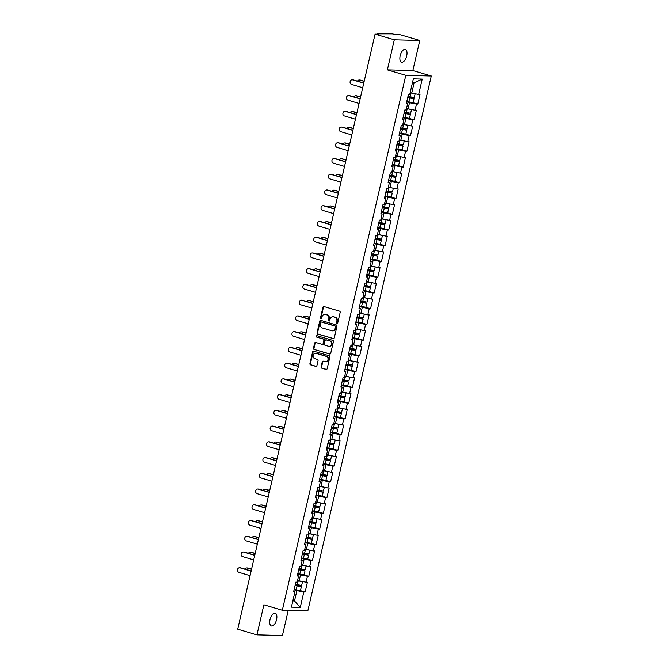 <?xml version="1.0" encoding="UTF-8"?>
<svg xmlns="http://www.w3.org/2000/svg" width="669" height="669" viewBox="0 0 669 669"><rect width="100%" height="100%" fill="white"/><g stroke="black" fill="none" stroke-linecap="round" stroke-linejoin="round"><path stroke-width="1" d="M336.975 323.445A0.719 0.627 -88.5 0 0 337.736 322.926L340.17 312.406A1.02 0.895 -88.5 0 0 339.534 311.16L324.013 306.569A1.02 0.895 -88.5 0 0 322.926 307.305L320.493 317.834A0.719 0.627 -88.5 0 0 321.697 318.185L322.015 316.822A3.27 2.852 -88.5 0 1 324.858 314.371A3.27 2.852 -88.5 0 1 325.502 314.472L326.798 314.856A3.27 2.852 -88.5 0 1 328.822 318.837L328.512 320.2A0.719 0.627 -88.5 0 0 329.717 320.56L330.034 319.197A3.27 2.852 -88.5 0 1 332.878 316.738A3.27 2.852 -88.5 0 1 333.522 316.838L334.818 317.223A3.27 2.852 -88.5 0 1 336.842 321.212L336.532 322.575A0.719 0.627 -88.5 0 0 336.975 323.445M270.025 619.486A6.665 3.178 -73.5 0 1 275.176 613.18A6.665 3.178 -73.5 0 1 276.548 619.661A6.665 3.178 -73.5 0 1 271.397 625.967A6.665 3.178 -73.5 0 1 270.025 619.486M400.187 55.686A6.665 3.178 -73.5 0 1 405.339 49.381A6.665 3.178 -73.5 0 1 406.71 55.861A6.665 3.178 -73.5 0 1 401.559 62.167A6.665 3.178 -73.5 0 1 400.187 55.686M321.087 366.913A1.02 0.895 -88.5 0 0 321.722 368.159L326.079 369.439A1.02 0.895 -88.5 0 0 327.166 368.711L329.867 357.02A1.02 0.895 -88.5 0 0 329.232 355.774L313.711 351.192A1.02 0.895 -88.5 0 0 312.624 351.919L309.923 363.61A1.02 0.895 -88.5 0 0 310.558 364.856L315.818 366.411A1.02 0.895 -88.5 0 0 316.905 365.675L318.059 360.675A1.02 0.895 -88.5 0 0 317.432 359.429L314.823 358.659A2.735 2.383 -88.5 0 1 316.044 353.357L326.263 356.376A2.735 2.383 -88.5 0 1 325.034 361.678L323.336 361.176A1.02 0.895 -88.5 0 0 322.241 361.912L321.087 366.913L321.597 366.921A1.02 0.895 -88.5 0 0 322.232 368.167L326.531 369.439M387.376 69.86L412.857 70.538L419.798 40.474L394.317 39.797L387.376 69.86L405.815 75.313L282.318 610.253L263.87 604.801L256.929 634.873L237.696 629.186L375.083 34.111L378.353 34.194M394.317 39.797L375.083 34.111M333.187 338.639A1.02 0.895 -88.5 0 0 334.274 337.904L336.975 326.221A1.02 0.895 -88.5 0 0 336.34 324.975L320.827 320.384A1.02 0.895 -88.5 0 0 319.732 321.12L317.031 332.811A1.02 0.895 -88.5 0 0 317.666 334.057L333.588 338.656M333.421 341.625L330.72 353.307A1.02 0.895 -88.5 0 1 329.633 354.043L314.112 349.452A1.02 0.895 -88.5 0 1 313.477 348.206L314.631 343.205A1.02 0.895 -88.5 0 1 315.726 342.469L322.015 344.334A1.02 0.895 -88.5 0 0 323.11 343.598L323.88 340.278A1.02 0.895 -88.5 0 0 323.244 339.032L316.688 337.101A0.719 0.627 -88.5 0 1 317.006 335.713L332.786 340.379A1.02 0.895 -88.5 0 1 333.421 341.625M405.815 75.313L431.304 75.99L307.807 610.939L282.318 610.253M300.373 590.627L305.139 592.032L307.355 582.448L297.529 580.583M305.139 592.032L303.818 591.998L300.264 607.385L291.391 607.151L294.945 591.764L293.624 591.731L295.832 582.139L297.161 582.181L298.583 576.026L297.253 575.984L299.469 566.4L300.791 566.434L302.212 560.279L300.891 560.246L303.099 550.662L304.428 550.696L305.85 544.541L304.52 544.507L306.737 534.924L308.058 534.957L309.479 528.803L308.158 528.769L310.366 519.186L311.695 519.219L313.117 513.064L311.787 513.031L314.004 503.448L315.333 503.481L316.746 497.326L315.425 497.293L317.641 487.701L318.962 487.743L320.384 481.588L319.054 481.546L321.271 471.963L322.6 472.005L324.013 465.85L322.692 465.808L324.908 456.225L326.229 456.258L327.651 450.103L326.33 450.07L328.538 440.486L329.867 440.52L331.289 434.365L329.959 434.332L332.175 424.748L333.497 424.782L334.918 418.627L333.597 418.593L335.805 409.01L337.134 409.043L338.556 402.889L337.226 402.855L339.442 393.263L340.764 393.305L342.185 387.15L340.864 387.117L343.072 377.525L344.401 377.567L345.823 371.412L344.493 371.37L346.709 361.787L348.031 361.82L349.452 355.665L348.131 355.632L350.339 346.049L351.668 346.082L353.09 339.927L351.76 339.894L353.976 330.31L355.298 330.344L356.719 324.189L355.398 324.156L357.606 314.572L358.935 314.606L360.357 308.451L359.027 308.417L361.243 298.834L362.565 298.867L363.986 292.713L362.665 292.679L364.873 283.087L366.202 283.129L367.624 276.974L366.294 276.933L368.51 267.349L369.832 267.383L371.253 261.228L369.932 261.194L372.148 251.611L373.469 251.644L374.891 245.49L373.561 245.456L375.777 235.873L377.107 235.906L378.52 229.751L377.199 229.718L379.415 220.134L380.736 220.168L382.158 214.013L380.828 213.98L383.044 204.396L384.374 204.43L385.787 198.275L384.466 198.241L386.682 188.65L388.003 188.691L389.425 182.537L388.104 182.495L390.311 172.911L391.641 172.953L393.063 166.798L391.733 166.757L393.949 157.173L395.27 157.207L396.692 151.052L395.371 151.018L397.578 141.435L398.908 141.468L400.33 135.314L399 135.28L401.216 125.697L402.537 125.73L403.959 119.575L402.638 119.542L404.845 109.959L406.175 109.992L407.597 103.837L406.267 103.804L408.483 94.22L409.804 94.254L413.358 78.867L422.231 79.101L418.677 94.488L410.172 92.657M413.024 102.7L417.791 104.105L419.998 94.521L418.677 94.488M417.791 104.105L416.461 104.071L415.039 110.226L407.638 108.721M409.386 118.438L414.153 119.851L416.369 110.26L415.039 110.226M414.153 119.851L412.832 119.81L411.41 125.964L402.905 124.141M405.757 134.176L410.523 135.59L412.731 126.006L411.41 125.964M410.523 135.59L409.194 135.556L407.772 141.703L399.276 139.88M402.119 149.915L406.886 151.328L409.102 141.744L407.772 141.703M406.886 151.328L405.565 151.294L404.143 157.449L395.638 155.618M398.49 165.661L403.256 167.066L405.464 157.483L404.143 157.449M403.256 167.066L401.927 167.033L400.505 173.187L392.009 171.356M394.852 181.399L399.619 182.804L401.835 173.221L400.505 173.187M399.619 182.804L398.298 182.771L396.876 188.926L389.467 187.42M391.223 197.138L395.989 198.542L398.197 188.959L396.876 188.926M395.989 198.542L394.66 198.509L393.238 204.664L384.742 202.841M387.585 212.876L392.352 214.289L394.568 204.697L393.238 204.664M392.352 214.289L391.031 214.247L389.609 220.402L381.104 218.579M383.956 228.614L388.714 230.027L390.93 220.444L389.609 220.402M388.714 230.027L387.393 229.985L385.971 236.14L377.467 234.317M380.318 244.352L385.085 245.766L387.301 236.182L385.971 236.14M385.085 245.766L383.755 245.732L382.342 251.887L373.837 250.055M376.68 260.099L381.447 261.504L383.663 251.92L382.342 251.887M381.447 261.504L380.126 261.47L378.704 267.625L370.2 265.794M373.051 275.837L377.818 277.242L380.034 267.659L378.704 267.625M377.818 277.242L376.488 277.209L375.066 283.363L366.57 281.532M369.413 291.575L374.18 292.98L376.396 283.397L375.066 283.363M374.18 292.98L372.859 292.947L371.437 299.102L364.028 297.596M365.784 307.314L370.551 308.718L372.758 299.135L371.437 299.102M370.551 308.718L369.221 308.685L367.799 314.84L359.303 313.017M362.146 323.052L366.913 324.465L369.129 314.873L367.799 314.84M366.913 324.465L365.592 324.423L364.17 330.578L356.761 329.081M358.517 338.79L363.284 340.203L365.491 330.62L364.17 330.578M363.284 340.203L361.954 340.17L360.532 346.325L352.036 344.493M354.879 354.528L359.646 355.941L361.862 346.358L360.532 346.325M359.646 355.941L358.325 355.908L356.903 362.063L348.398 360.231M351.25 370.275L356.017 371.68L358.224 362.096L356.903 362.063M356.017 371.68L354.687 371.646L353.265 377.801L344.769 375.97M347.612 386.013L352.379 387.418L354.595 377.834L353.265 377.801M352.379 387.418L351.058 387.384L349.636 393.539L341.131 391.708M343.983 401.751L348.75 403.156L350.957 393.573L349.636 393.539M348.75 403.156L347.42 403.123L345.998 409.277L337.502 407.454M340.345 417.489L345.112 418.903L347.328 409.311L345.998 409.277M345.112 418.903L343.791 418.861L342.369 425.016L333.864 423.193M336.716 433.228L341.483 434.641L343.69 425.058L342.369 425.016M341.483 434.641L340.153 434.607L338.731 440.754L331.331 439.257M333.078 448.966L337.845 450.379L340.061 440.796L338.731 440.754M337.845 450.379L336.524 450.346L335.102 456.501L326.597 454.669M329.449 464.712L334.216 466.117L336.423 456.534L335.102 456.501M334.216 466.117L332.886 466.084L331.464 472.239L322.96 470.407M325.811 480.451L330.578 481.856L332.794 472.272L331.464 472.239M330.578 481.856L329.257 481.822L327.835 487.977L319.33 486.146M322.182 496.189L326.94 497.594L329.156 488.01L327.835 487.977M326.94 497.594L325.619 497.56L324.197 503.715L315.693 501.892M318.544 511.927L323.311 513.34L325.527 503.749L324.197 503.715M323.311 513.34L321.981 513.299L320.568 519.453L312.063 517.63M314.907 527.665L319.673 529.079L321.889 519.495L320.568 519.453M319.673 529.079L318.352 529.037L316.93 535.192L308.426 533.369M311.277 543.404L316.044 544.817L318.252 535.233L316.93 535.192M316.044 544.817L314.714 544.783L313.293 550.938L304.796 549.107M307.64 559.15L312.406 560.555L314.622 550.972L313.293 550.938M312.406 560.555L311.085 560.522L309.663 566.676L301.159 564.845M304.01 574.888L308.777 576.293L310.985 566.71L309.663 566.676M308.777 576.293L307.447 576.26L306.026 582.415M299.085 581.052L300.506 574.897L297.697 574.061M297.429 575.248L298.583 576.026M307.447 576.26L300.506 574.897M302.723 565.305L304.144 559.15L301.334 558.322M301.058 559.51L302.212 560.279M311.085 560.522L304.144 559.15M306.36 549.567L307.773 543.412L304.964 542.584M304.696 543.772L305.85 544.541M314.714 544.783L307.773 543.412M309.99 533.829L311.411 527.674L308.601 526.846M308.325 528.033L309.479 528.803M318.352 529.037L311.411 527.674M313.627 518.09L315.049 511.936L312.239 511.108M311.963 512.295L313.117 513.064M321.981 513.299L315.049 511.936M317.257 502.352L318.678 496.197L315.868 495.361M315.592 496.557L316.746 497.326M325.619 497.56L318.678 496.197M320.894 486.614L322.316 480.459L319.506 479.623M319.23 480.81L320.384 481.588M329.257 481.822L322.316 480.459M324.524 470.867L325.945 464.712L323.135 463.885M322.859 465.072L324.013 465.85M332.886 466.084L325.945 464.712M328.161 455.129L329.583 448.974L326.773 448.146M326.497 449.334L327.651 450.103M336.524 450.346L329.583 448.974M331.791 439.391L333.212 433.236L330.402 432.408M330.126 433.596L331.289 434.365M340.153 434.607L333.212 433.236M335.428 423.653L336.85 417.498L334.04 416.67M333.764 417.857L334.918 418.627M343.791 418.861L336.85 417.498M339.058 407.914L340.479 401.76L337.669 400.923M337.393 402.119L338.556 402.889M347.42 403.123L340.479 401.76M342.695 392.176L344.117 386.021L341.307 385.185M341.031 386.381L342.185 387.15M351.058 387.384L344.117 386.021M346.325 376.43L347.746 370.283L344.936 369.447M344.66 370.634L345.823 371.412M354.687 371.646L347.746 370.283M349.962 360.691L351.384 354.537L348.574 353.709M348.298 354.896L349.452 355.665M358.325 355.908L351.384 354.537M353.592 344.953L355.013 338.798L352.203 337.97M351.936 339.158L353.09 339.927M361.954 340.17L355.013 338.798M357.229 329.215L358.651 323.06L355.841 322.232M355.565 323.42L356.719 324.189M365.592 324.423L358.651 323.06M360.859 313.477L362.28 307.322L359.47 306.494M359.203 307.681L360.357 308.451M369.221 308.685L362.28 307.322M364.496 297.738L365.918 291.584L363.108 290.747M362.832 291.943L363.986 292.713M372.859 292.947L365.918 291.584M368.134 282L369.547 275.845L366.746 275.009M366.47 276.197L367.624 276.974M376.488 277.209L369.547 275.845M371.763 266.254L373.185 260.099L370.375 259.271M370.099 260.458L371.253 261.228M380.126 261.47L373.185 260.099M375.401 250.515L376.823 244.361L374.013 243.533M373.737 244.72L374.891 245.49M383.755 245.732L376.823 244.361M379.03 234.777L380.452 228.622L377.642 227.794M377.366 228.982L378.52 229.751M387.393 229.985L380.452 228.622M382.668 219.039L384.09 212.884L381.28 212.056M381.004 213.244L382.158 214.013M391.031 214.247L384.09 212.884M386.297 203.301L387.719 197.146L384.909 196.31M384.633 197.506L385.787 198.275M394.66 198.509L387.719 197.146M389.935 187.563L391.357 181.408L388.547 180.571M388.271 181.759L389.425 182.537M398.298 182.771L391.357 181.408M393.564 171.816L394.986 165.661L392.176 164.833M391.9 166.021L393.063 166.798M401.927 167.033L394.986 165.661M397.202 156.078L398.624 149.923L395.814 149.095M395.538 150.282L396.692 151.052M405.565 151.294L398.624 149.923M400.831 140.339L402.253 134.185L399.443 133.357M399.167 134.544L400.33 135.314M409.194 135.556L402.253 134.185M404.469 124.601L405.891 118.446L403.081 117.619M402.805 118.806L403.959 119.575M412.832 119.81L405.891 118.446M408.098 108.863L409.52 102.708L406.71 101.88M406.443 103.068L407.597 103.837M416.461 104.071L409.52 102.708M419.798 40.474L400.564 34.788L395.797 34.663L392.31 33.835L378.437 33.818M411.736 93.125L414.119 82.78L412.464 82.739M422.231 79.101L414.119 82.78M256.929 634.873L282.418 635.55L288.222 610.412M412.857 70.538L431.304 75.99M292.83 600.929L294.485 600.971L296.877 590.635L294.067 589.799M292.93 600.511L294.485 600.971L300.264 607.385M293.791 590.995L294.945 591.764M303.818 591.998L296.877 590.635M337.368 323.411A0.719 0.627 -88.5 0 1 337.042 322.583L337.352 321.22A3.27 2.852 -88.5 0 0 335.328 317.24L334.818 317.223M333.137 316.763A3.27 2.852 -88.5 0 1 333.388 316.755A3.27 2.852 -88.5 0 1 334.032 316.855L335.328 317.24M325.117 314.388A3.27 2.852 -88.5 0 1 325.368 314.38A3.27 2.852 -88.5 0 1 326.012 314.489L327.308 314.865A3.27 2.852 -88.5 0 1 329.332 318.854L329.023 320.217A0.719 0.627 -88.5 0 0 329.349 321.036M324.072 306.586A1.02 0.895 -88.5 0 0 323.428 307.322L321.003 317.842A0.719 0.627 -88.5 0 0 321.337 318.67M320.877 320.401A1.02 0.895 -88.5 0 0 320.242 321.137L317.541 332.819A1.02 0.895 -88.5 0 0 318.176 334.065L333.639 338.639M335.52 326.957A0.719 0.627 -88.5 0 0 335.077 326.079L321.454 322.057A0.719 0.627 -88.5 0 0 320.685 322.567L320.359 324.005A3.27 2.852 -88.5 0 0 322.383 327.994L331.699 330.745A3.27 2.852 -88.5 0 0 332.342 330.846A3.27 2.852 -88.5 0 0 335.186 328.387L335.52 326.957L336.03 326.965A0.719 0.627 -88.5 0 0 335.587 326.096L335.077 326.079M321.68 322.065A0.719 0.627 -88.5 0 1 321.965 322.065L335.587 326.096M332.593 330.837A3.27 2.852 -88.5 0 0 332.853 330.862A3.27 2.852 -88.5 0 0 335.696 328.404L335.186 328.387M336.03 326.965L335.696 328.404M330.085 354.043L314.112 349.452M315.785 342.486A1.02 0.895 -88.5 0 0 315.141 343.222L313.987 348.223A1.02 0.895 -88.5 0 0 314.622 349.469M322.525 344.351A1.02 0.895 -88.5 0 0 323.62 343.615L324.381 340.295A1.02 0.895 -88.5 0 0 323.754 339.049L316.688 337.101M317.139 335.746A0.719 0.627 -88.5 0 0 317.198 337.109M328.546 346.266A2.735 2.383 -88.5 0 0 329.775 340.964L326.171 339.902A1.02 0.895 -88.5 0 0 325.084 340.638L324.314 343.958A1.02 0.895 -88.5 0 0 324.95 345.204L328.546 346.266M329.34 346.341A2.735 2.383 -88.5 0 0 330.285 340.981L329.775 340.964M326.28 339.902A1.02 0.895 -88.5 0 1 326.681 339.919L330.285 340.981M323.386 361.193A1.02 0.895 -88.5 0 0 322.751 361.921L321.597 366.921M325.828 361.753A2.735 2.383 -88.5 0 0 326.773 356.393L326.263 356.376M315.76 353.299A2.735 2.383 -88.5 0 1 316.554 353.374L326.773 356.393M313.769 351.208A1.02 0.895 -88.5 0 0 313.134 351.936L310.433 363.627A1.02 0.895 -88.5 0 0 311.068 364.864L316.27 366.403M359.27 80.012L359.93 80.029A2.341 2.04 91.5 0 1 360.399 80.104L359.73 80.088A2.341 2.04 -88.5 0 0 357.463 81.141M406.802 101.496L413.116 102.641L414.011 98.753L409.796 97.273A0.627 0.544 91.5 0 1 409.395 96.771M408.734 96.595A0.627 0.544 -88.5 0 0 409.135 97.256L412.689 98.452L407.73 97.457M415.156 93.794L414.287 97.54L407.981 96.395M414.889 93.744L410.13 92.849M410.164 92.69L411.268 92.983M364.162 81.392L359.73 80.088M414.011 98.753L407.697 97.607M364.204 81.225L360.399 80.104M352.187 79.82L352.847 79.845A2.341 2.04 91.5 0 1 353.307 79.912L352.647 79.895A2.341 2.04 -88.5 0 0 351.601 84.436L362.698 87.723M353.307 79.912L363.785 83.015M352.647 79.895L363.752 83.182M355.64 95.751L356.301 95.767A2.341 2.04 91.5 0 1 356.761 95.843L356.1 95.826A2.341 2.04 -88.5 0 0 353.834 96.88M403.164 117.234L409.478 118.38L410.381 114.491L406.158 113.011A0.627 0.544 91.5 0 1 405.765 112.509M405.096 112.333A0.627 0.544 -88.5 0 0 405.498 112.994L409.06 114.19L404.101 113.195M411.519 109.532L410.657 113.287L404.344 112.141M411.259 109.482L406.501 108.587M360.524 97.139L356.1 95.826M410.381 114.491L404.068 113.345M360.566 96.972L356.761 95.843M352.003 111.489L352.663 111.506A2.341 2.04 91.5 0 1 353.132 111.581L352.463 111.564A2.341 2.04 -88.5 0 0 350.196 112.626M399.535 132.972L405.849 134.118L406.744 130.229L402.529 128.749A0.627 0.544 91.5 0 1 402.128 128.247M401.459 128.072A0.627 0.544 -88.5 0 0 401.868 128.732L405.422 129.928L400.463 128.933M407.889 125.27L407.02 129.025L400.714 127.879M407.622 125.22L402.863 124.325M402.897 124.175L404.001 124.459M356.895 112.877L352.463 111.564M406.744 130.229L400.43 129.084M356.937 112.71L353.132 111.581M348.373 127.235L349.034 127.252A2.341 2.04 91.5 0 1 349.494 127.319L348.833 127.302A2.341 2.04 -88.5 0 0 346.567 128.364M395.897 148.71L402.211 149.856L403.106 145.976L398.891 144.487A0.627 0.544 91.5 0 1 398.498 143.994M397.829 143.818A0.627 0.544 -88.5 0 0 398.231 144.471L401.793 145.666L396.834 144.671M404.252 141.017L403.39 144.763L397.077 143.618M403.992 140.958L399.234 140.064M399.268 139.913L400.371 140.206M353.257 128.615L348.833 127.302M403.106 145.976L396.801 144.83M353.299 128.448L349.494 127.319M344.736 142.974L345.396 142.99A2.341 2.04 91.5 0 1 345.856 143.066L345.196 143.041A2.341 2.04 -88.5 0 0 342.929 144.103M392.268 164.449L398.582 165.594L399.477 161.714L395.262 160.234A0.627 0.544 91.5 0 1 394.861 159.732M394.192 159.557A0.627 0.544 -88.5 0 0 394.601 160.217L398.155 161.405L393.196 160.418M400.622 156.755L399.753 160.501L393.439 159.356M400.355 156.705L395.596 155.802M395.63 155.651L396.734 155.944M349.628 144.353L345.196 143.041M399.477 161.714L393.163 160.568M349.661 144.186L345.856 143.066M341.106 158.712L341.767 158.729A2.341 2.04 91.5 0 1 342.227 158.804L341.566 158.787A2.341 2.04 -88.5 0 0 339.3 159.841M388.63 180.187L394.944 181.332L395.839 177.452L391.624 175.972A0.627 0.544 91.5 0 1 391.231 175.47M390.562 175.295A0.627 0.544 -88.5 0 0 390.964 175.955L394.526 177.151L389.567 176.156M396.985 172.493L396.123 176.24L389.81 175.094M396.717 172.443L391.959 171.54M392.001 171.389L393.104 171.682M345.99 160.092L341.566 158.787M395.839 177.452L389.534 176.307M346.032 159.924L342.227 158.804M348.549 95.567L349.218 95.583A2.341 2.04 91.5 0 1 349.678 95.65L349.017 95.634A2.341 2.04 -88.5 0 0 347.964 100.174L359.069 103.461M349.678 95.65L360.156 98.753M349.017 95.634L360.114 98.92M344.92 111.305L345.58 111.322A2.341 2.04 91.5 0 1 346.04 111.397L345.38 111.38A2.341 2.04 -88.5 0 0 344.334 115.913L355.431 119.199M346.04 111.397L356.518 114.491M345.38 111.38L356.485 114.658M341.282 127.043L341.951 127.06A2.341 2.04 91.5 0 1 342.411 127.135L341.75 127.118A2.341 2.04 -88.5 0 0 340.697 131.659L351.802 134.937M342.411 127.135L352.889 130.229M341.75 127.118L352.847 130.396M337.653 142.781L338.313 142.798A2.341 2.04 91.5 0 1 338.773 142.873L338.113 142.857A2.341 2.04 -88.5 0 0 337.067 147.397L348.164 150.676M338.773 142.873L349.251 145.967M338.113 142.857L349.218 146.135M334.015 158.52L334.684 158.536A2.341 2.04 91.5 0 1 335.144 158.612L334.475 158.595A2.341 2.04 -88.5 0 0 333.43 163.136L344.535 166.414M335.144 158.612L345.622 161.714M334.475 158.595L345.58 161.873M337.469 174.45L338.129 174.467A2.341 2.04 91.5 0 1 338.589 174.542L337.929 174.525A2.341 2.04 -88.5 0 0 335.662 175.579M385.001 195.933L391.315 197.079L392.21 193.19L387.995 191.71A0.627 0.544 91.5 0 1 387.594 191.209M386.925 191.033A0.627 0.544 -88.5 0 0 387.334 191.694L390.888 192.889L385.929 191.894M393.355 188.232L392.486 191.978L386.172 190.832M393.088 188.181L388.329 187.278M342.361 175.83L337.929 174.525M392.21 193.19L385.896 192.045M342.394 175.663L338.589 174.542M330.386 174.258L331.046 174.283A2.341 2.04 91.5 0 1 331.506 174.35L330.846 174.333A2.341 2.04 -88.5 0 0 329.8 178.874L340.897 182.16M331.506 174.35L341.984 177.452M330.846 174.333L341.951 177.62M333.831 190.188L334.5 190.205A2.341 2.04 91.5 0 1 334.96 190.28L334.299 190.264A2.341 2.04 -88.5 0 0 332.033 191.317M381.363 211.672L387.677 212.817L388.572 208.929L384.357 207.449A0.627 0.544 91.5 0 1 383.964 206.947M383.295 206.771A0.627 0.544 -88.5 0 0 383.697 207.432L387.259 208.628L382.3 207.633M389.718 203.97L388.856 207.725L382.543 206.57M389.45 203.92L384.692 203.025M384.734 202.866L385.837 203.159M338.723 191.577L334.299 190.264M388.572 208.929L382.258 207.783M338.765 191.409L334.96 190.28M326.748 190.004L327.409 190.021A2.341 2.04 91.5 0 1 327.877 190.088L327.208 190.071A2.341 2.04 -88.5 0 0 326.163 194.612L337.268 197.899M327.877 190.088L338.355 193.19M327.208 190.071L338.313 193.358M330.202 205.927L330.862 205.943A2.341 2.04 91.5 0 1 331.322 206.019L330.662 206.002A2.341 2.04 -88.5 0 0 328.395 207.064M377.734 227.41L384.048 228.555L384.943 224.667L380.728 223.187A0.627 0.544 91.5 0 1 380.327 222.685M379.658 222.509A0.627 0.544 -88.5 0 0 380.059 223.17L383.621 224.366L378.662 223.371M386.088 219.708L385.219 223.463L378.905 222.317M385.821 219.658L381.062 218.763M381.096 218.612L382.2 218.897M335.094 207.315L330.662 206.002M384.943 224.667L378.629 223.521M335.127 207.147L331.322 206.019M323.119 205.743L323.779 205.759A2.341 2.04 91.5 0 1 324.239 205.835L323.579 205.809A2.341 2.04 -88.5 0 0 322.533 210.35L333.63 213.637M324.239 205.835L334.717 208.929M323.579 205.809L334.684 209.096M326.564 221.665L327.233 221.69A2.341 2.04 91.5 0 1 327.693 221.757L327.032 221.74A2.341 2.04 -88.5 0 0 324.766 222.802M374.096 243.148L380.41 244.294L381.305 240.414L377.09 238.925A0.627 0.544 91.5 0 1 376.697 238.432M376.028 238.256A0.627 0.544 -88.5 0 0 376.43 238.908L379.984 240.104L375.033 239.109M382.451 235.455L381.589 239.201L375.276 238.055M382.183 235.396L377.425 234.501M377.467 234.351L378.562 234.643M331.456 223.053L327.032 221.74M381.305 240.414L374.991 239.268M331.498 222.886L327.693 221.757M319.481 221.481L320.142 221.498A2.341 2.04 91.5 0 1 320.61 221.573L319.941 221.556A2.341 2.04 -88.5 0 0 318.896 226.097L330.001 229.375M320.61 221.573L331.088 224.667M319.941 221.556L331.046 224.834M322.935 237.411L323.595 237.428A2.341 2.04 91.5 0 1 324.055 237.503L323.395 237.478A2.341 2.04 -88.5 0 0 321.128 238.54M370.467 258.886L376.772 260.032L377.676 256.152L373.461 254.672A0.627 0.544 91.5 0 1 373.059 254.17M372.39 253.994A0.627 0.544 -88.5 0 0 372.792 254.646L376.354 255.842L371.395 254.856M378.821 251.193L377.952 254.939L371.638 253.794M378.554 251.134L373.795 250.239M373.829 250.089L374.933 250.382M327.827 238.791L323.395 237.478M377.676 256.152L371.362 255.006M327.86 238.624L324.055 237.503M315.852 237.219L316.512 237.236A2.341 2.04 91.5 0 1 316.972 237.311L316.312 237.294A2.341 2.04 -88.5 0 0 315.258 241.835L326.363 245.113M316.972 237.311L327.45 240.405M316.312 237.294L327.409 240.572M319.297 253.15L319.966 253.166A2.341 2.04 91.5 0 1 320.426 253.242L319.765 253.225A2.341 2.04 -88.5 0 0 317.499 254.279M366.829 274.625L373.143 275.77L374.038 271.89L369.823 270.41A0.627 0.544 91.5 0 1 369.422 269.908M368.761 269.732A0.627 0.544 -88.5 0 0 369.163 270.393L372.717 271.581L367.766 270.594M375.184 266.931L374.322 270.677L368.009 269.532M374.916 266.881L370.158 265.978M370.191 265.827L371.295 266.12M324.189 254.529L319.765 253.225M374.038 271.89L367.724 270.744M324.231 254.362L320.426 253.242M312.214 252.957L312.875 252.974A2.341 2.04 91.5 0 1 313.343 253.049L312.674 253.033A2.341 2.04 -88.5 0 0 311.629 257.573L322.734 260.851M313.343 253.049L323.821 256.143M312.674 253.033L323.779 256.311M315.668 268.888L316.328 268.905A2.341 2.04 91.5 0 1 316.788 268.98L316.128 268.963A2.341 2.04 -88.5 0 0 313.861 270.017M363.2 290.371L369.505 291.517L370.409 287.628L366.194 286.148A0.627 0.544 91.5 0 1 365.792 285.646M365.123 285.471A0.627 0.544 -88.5 0 0 365.525 286.131L369.087 287.327L364.128 286.332M371.554 282.669L370.685 286.416L364.371 285.27M371.287 282.619L366.528 281.716M366.562 281.565L367.666 281.858M320.56 270.268L316.128 268.963M370.409 287.628L364.095 286.483M320.593 270.1L316.788 268.98M308.585 268.695L309.245 268.712A2.341 2.04 91.5 0 1 309.705 268.787L309.045 268.771A2.341 2.04 -88.5 0 0 307.991 273.312L319.096 276.598M309.705 268.787L320.183 271.89M309.045 268.771L320.142 272.057M312.03 284.626L312.699 284.643A2.341 2.04 91.5 0 1 313.159 284.718L312.49 284.701A2.341 2.04 -88.5 0 0 310.224 285.755M359.562 306.109L365.876 307.255L366.771 303.366L362.556 301.886A0.627 0.544 91.5 0 1 362.155 301.385M361.494 301.209A0.627 0.544 -88.5 0 0 361.896 301.87L365.45 303.065L360.491 302.07M367.917 298.407L367.055 302.154L360.742 301.008M367.649 298.357L362.891 297.462M316.922 286.006L312.49 284.701M366.771 303.366L360.457 302.221M316.964 285.847L313.159 284.718M304.947 284.442L305.608 284.459A2.341 2.04 91.5 0 1 306.067 284.526L305.407 284.509A2.341 2.04 -88.5 0 0 304.362 289.05L315.467 292.336M306.067 284.526L316.546 287.628M305.407 284.509L316.512 287.795M308.401 300.364L309.061 300.381A2.341 2.04 91.5 0 1 309.521 300.456L308.861 300.44A2.341 2.04 -88.5 0 0 306.594 301.493M355.925 321.848L362.238 322.993L363.142 319.105L358.927 317.624A0.627 0.544 91.5 0 1 358.525 317.123M357.856 316.947A0.627 0.544 -88.5 0 0 358.258 317.608L361.82 318.804L356.861 317.808M364.287 314.146L363.418 317.9L357.104 316.755M364.02 314.096L359.261 313.201M359.295 313.05L360.399 313.335M313.293 301.752L308.861 300.44M363.142 319.105L356.828 317.959M313.326 301.585L309.521 300.456M301.318 300.18L301.978 300.197A2.341 2.04 91.5 0 1 302.438 300.272L301.778 300.247A2.341 2.04 -88.5 0 0 300.724 304.788L311.829 308.075M302.438 300.272L312.916 303.366M301.778 300.247L312.875 303.534M304.763 316.103L305.424 316.128A2.341 2.04 91.5 0 1 305.892 316.194L305.223 316.178A2.341 2.04 -88.5 0 0 302.957 317.24M352.295 337.586L358.609 338.731L359.504 334.851L355.289 333.363A0.627 0.544 91.5 0 1 354.888 332.869M354.227 332.685A0.627 0.544 -88.5 0 0 354.629 333.346L358.183 334.542L353.224 333.547M360.65 329.892L359.788 333.639L353.475 332.493M360.382 329.834L355.624 328.939M309.655 317.491L305.223 316.178M359.504 334.851L353.19 333.706M309.697 317.323L305.892 316.194M297.68 315.919L298.341 315.935A2.341 2.04 91.5 0 1 298.8 316.011L298.14 315.994A2.341 2.04 -88.5 0 0 297.095 320.535L308.192 323.813M298.8 316.011L309.279 319.105M298.14 315.994L309.245 319.272M301.134 331.849L301.794 331.866A2.341 2.04 91.5 0 1 302.254 331.933L301.594 331.916A2.341 2.04 -88.5 0 0 299.327 332.978M348.658 353.324L354.971 354.47L355.875 350.589L351.651 349.109A0.627 0.544 91.5 0 1 351.258 348.608M350.589 348.432A0.627 0.544 -88.5 0 0 350.991 349.084L354.553 350.28L349.594 349.293M357.012 345.63L356.151 349.377L349.837 348.231M356.753 345.572L351.994 344.677M352.028 344.527L353.132 344.819M306.026 333.229L301.594 331.916M355.875 350.589L349.561 349.444M306.059 333.062L302.254 331.933M294.042 331.657L294.711 331.673A2.341 2.04 91.5 0 1 295.171 331.749L294.511 331.732A2.341 2.04 -88.5 0 0 293.457 336.273L304.562 339.551M295.171 331.749L305.649 334.843M294.511 331.732L305.608 335.01M297.496 347.587L298.157 347.604A2.341 2.04 91.5 0 1 298.625 347.679L297.956 347.663A2.341 2.04 -88.5 0 0 295.69 348.716M345.028 369.062L351.342 370.208L352.237 366.328L348.022 364.848A0.627 0.544 91.5 0 1 347.621 364.346M346.952 364.17A0.627 0.544 -88.5 0 0 347.362 364.831L350.916 366.018L345.957 365.031M353.383 361.369L352.513 365.115L346.208 363.969M353.115 361.319L348.357 360.415M348.39 360.265L349.494 360.558M302.388 348.967L297.956 347.663M352.237 366.328L345.923 365.182M302.43 348.8L298.625 347.679M290.413 347.395L291.074 347.412A2.341 2.04 91.5 0 1 291.533 347.487L290.873 347.47A2.341 2.04 -88.5 0 0 289.828 352.011L300.925 355.289M291.533 347.487L302.012 350.581M290.873 347.47L301.978 350.748M293.867 363.326L294.527 363.342A2.341 2.04 91.5 0 1 294.987 363.418L294.327 363.401A2.341 2.04 -88.5 0 0 292.06 364.454M341.391 384.809L347.704 385.954L348.599 382.066L344.384 380.586A0.627 0.544 91.5 0 1 343.991 380.084M343.322 379.908A0.627 0.544 -88.5 0 0 343.724 380.569L347.286 381.765L342.327 380.77M349.745 377.107L348.884 380.853L342.57 379.708M349.486 377.057L344.727 376.154M344.761 376.003L345.865 376.296M298.75 364.705L294.327 363.401M348.599 382.066L342.294 380.92M298.792 364.538L294.987 363.418M286.775 363.133L287.444 363.15A2.341 2.04 91.5 0 1 287.904 363.225L287.244 363.208A2.341 2.04 -88.5 0 0 286.19 367.749L297.295 371.027M287.904 363.225L298.382 366.328M287.244 363.208L298.341 366.495M290.229 379.064L290.89 379.08A2.341 2.04 91.5 0 1 291.358 379.156L290.689 379.139A2.341 2.04 -88.5 0 0 288.423 380.193M337.761 400.547L344.075 401.693L344.97 397.804L340.755 396.324A0.627 0.544 91.5 0 1 340.354 395.822M339.685 395.647A0.627 0.544 -88.5 0 0 340.095 396.307L343.649 397.503L338.69 396.508M346.116 392.845L345.246 396.592L338.94 395.446M345.848 392.795L341.09 391.9M341.123 391.741L342.227 392.034M295.121 380.444L290.689 379.139M344.97 397.804L338.656 396.658M295.163 380.276L291.358 379.156M283.146 378.871L283.807 378.897A2.341 2.04 91.5 0 1 284.266 378.963L283.606 378.947A2.341 2.04 -88.5 0 0 282.561 383.488L293.658 386.774M284.266 378.963L294.745 382.066M283.606 378.947L294.711 382.233M286.6 394.802L287.26 394.819A2.341 2.04 91.5 0 1 287.72 394.894L287.06 394.877A2.341 2.04 -88.5 0 0 284.793 395.931M334.124 416.285L340.437 417.431L341.332 413.542L337.117 412.062A0.627 0.544 91.5 0 1 336.724 411.56M336.055 411.385A0.627 0.544 -88.5 0 0 336.457 412.045L340.019 413.241L335.06 412.246M342.478 408.583L341.616 412.338L335.303 411.192M342.219 408.533L337.46 407.638M337.494 407.488L338.598 407.772M291.483 396.19L287.06 394.877M341.332 413.542L335.027 412.397M291.525 396.023L287.72 394.894M279.508 394.618L280.177 394.635A2.341 2.04 91.5 0 1 280.637 394.702L279.977 394.685A2.341 2.04 -88.5 0 0 278.923 399.226L290.028 402.512M280.637 394.702L291.115 397.804M279.977 394.685L291.074 397.971M282.962 410.54L283.623 410.557A2.341 2.04 91.5 0 1 284.082 410.632L283.422 410.615A2.341 2.04 -88.5 0 0 281.156 411.678M330.494 432.023L336.808 433.169L337.703 429.281L333.488 427.8A0.627 0.544 91.5 0 1 333.087 427.299M332.418 427.123A0.627 0.544 -88.5 0 0 332.828 427.784L336.382 428.98L331.423 427.984M338.849 424.322L337.979 428.076L331.665 426.931M338.581 424.271L333.823 423.377M333.856 423.226L334.96 423.51M287.854 411.928L283.422 410.615M337.703 429.281L331.389 428.135M287.887 411.761L284.082 410.632M275.879 410.356L276.54 410.373A2.341 2.04 91.5 0 1 276.999 410.448L276.339 410.432A2.341 2.04 -88.5 0 0 275.293 414.964L286.391 418.25M276.999 410.448L287.478 413.542M276.339 410.432L287.444 413.71M279.333 426.287L279.993 426.304A2.341 2.04 91.5 0 1 280.453 426.37L279.793 426.354A2.341 2.04 -88.5 0 0 277.526 427.416M326.857 447.762L333.17 448.907L334.065 445.027L329.85 443.539A0.627 0.544 91.5 0 1 329.457 443.045M328.788 442.87A0.627 0.544 -88.5 0 0 329.19 443.522L332.752 444.718L327.793 443.723M335.211 440.068L334.349 443.815L328.036 442.669M334.943 440.01L330.185 439.115M284.216 427.667L279.793 426.354M334.065 445.027L327.751 443.881M284.258 427.499L280.453 426.37M272.241 426.094L272.91 426.111A2.341 2.04 91.5 0 1 273.37 426.186L272.701 426.17A2.341 2.04 -88.5 0 0 271.656 430.711L282.761 433.989M273.37 426.186L283.848 429.281M272.701 426.17L283.807 429.448M275.695 442.025L276.356 442.042A2.341 2.04 91.5 0 1 276.815 442.117L276.155 442.092A2.341 2.04 -88.5 0 0 273.889 443.154M323.227 463.5L329.541 464.646L330.436 460.765L326.221 459.285A0.627 0.544 91.5 0 1 325.82 458.783M325.151 458.608A0.627 0.544 -88.5 0 0 325.56 459.269L329.115 460.456L324.156 459.469M331.581 455.806L330.712 459.553L324.398 458.407M331.314 455.756L326.556 454.853M326.589 454.703L327.693 454.995M280.587 443.405L276.155 442.092M330.436 460.765L324.122 459.62M280.62 443.238L276.815 442.117M268.612 441.833L269.273 441.849A2.341 2.04 91.5 0 1 269.732 441.925L269.072 441.908A2.341 2.04 -88.5 0 0 268.026 446.449L279.124 449.727M269.732 441.925L280.211 445.019M269.072 441.908L280.177 445.186M272.057 457.763L272.726 457.78A2.341 2.04 91.5 0 1 273.186 457.855L272.526 457.839A2.341 2.04 -88.5 0 0 270.259 458.892M319.59 479.238L325.903 480.384L326.798 476.504L322.583 475.023A0.627 0.544 91.5 0 1 322.19 474.522M321.521 474.346A0.627 0.544 -88.5 0 0 321.923 475.007L325.477 476.203L320.526 475.207M327.944 471.545L327.082 475.291L320.769 474.145M327.676 471.494L322.918 470.591M322.96 470.441L324.064 470.733M276.949 459.143L272.526 457.839M326.798 476.504L320.484 475.358M276.991 458.976L273.186 457.855M264.974 457.571L265.635 457.588A2.341 2.04 91.5 0 1 266.103 457.663L265.434 457.646A2.341 2.04 -88.5 0 0 264.389 462.187L275.494 465.465M266.103 457.663L276.581 460.765M265.434 457.646L276.54 460.924M268.428 473.501L269.089 473.518A2.341 2.04 91.5 0 1 269.548 473.593L268.888 473.577A2.341 2.04 -88.5 0 0 266.622 474.63M315.96 494.985L322.274 496.13L323.169 492.242L318.954 490.762A0.627 0.544 91.5 0 1 318.553 490.26M317.884 490.084A0.627 0.544 -88.5 0 0 318.285 490.745L321.848 491.941L316.889 490.946M324.314 487.283L323.445 491.029L317.131 489.884M324.047 487.233L319.289 486.33M319.322 486.179L320.426 486.472M273.32 474.881L268.888 473.577M323.169 492.242L316.855 491.096M273.353 474.714L269.548 473.593M261.345 473.309L262.005 473.334A2.341 2.04 91.5 0 1 262.465 473.401L261.805 473.384A2.341 2.04 -88.5 0 0 260.759 477.925L271.857 481.212M262.465 473.401L272.944 476.504M261.805 473.384L272.902 476.671M264.79 489.24L265.459 489.256A2.341 2.04 91.5 0 1 265.919 489.332L265.259 489.315A2.341 2.04 -88.5 0 0 262.992 490.369M312.323 510.723L318.636 511.869L319.531 507.98L315.316 506.5A0.627 0.544 91.5 0 1 314.923 505.998M314.254 505.823A0.627 0.544 -88.5 0 0 314.656 506.483L318.21 507.679L313.259 506.684M320.677 503.021L319.815 506.776L313.502 505.622M320.409 502.971L315.651 502.076M315.693 501.917L316.788 502.21M269.682 490.628L265.259 489.315M319.531 507.98L313.217 506.834M269.724 490.461L265.919 489.332M257.707 489.056L258.368 489.072A2.341 2.04 91.5 0 1 258.836 489.139L258.167 489.123A2.341 2.04 -88.5 0 0 257.122 493.663L268.227 496.95M258.836 489.139L269.314 492.242M258.167 489.123L269.273 492.409M261.161 504.978L261.822 504.995A2.341 2.04 91.5 0 1 262.281 505.07L261.621 505.053A2.341 2.04 -88.5 0 0 259.355 506.115M308.693 526.461L314.999 527.607L315.902 523.718L311.687 522.238A0.627 0.544 91.5 0 1 311.286 521.736M310.617 521.561A0.627 0.544 -88.5 0 0 311.018 522.221L314.581 523.417L309.622 522.422M317.047 518.759L316.178 522.514L309.864 521.368M316.78 518.709L312.022 517.814M312.055 517.664L313.159 517.948M266.053 506.366L261.621 505.053M315.902 523.718L309.588 522.573M266.086 506.199L262.281 505.07M254.078 504.794L254.738 504.811A2.341 2.04 91.5 0 1 255.198 504.886L254.538 504.861A2.341 2.04 -88.5 0 0 253.484 509.402L264.589 512.688M255.198 504.886L265.677 507.98M254.538 504.861L265.635 508.147M257.523 520.716L258.192 520.741A2.341 2.04 91.5 0 1 258.652 520.808L257.991 520.791A2.341 2.04 -88.5 0 0 255.725 521.853M305.056 542.199L311.369 543.345L312.264 539.465L308.049 537.976A0.627 0.544 91.5 0 1 307.648 537.483M306.987 537.307A0.627 0.544 -88.5 0 0 307.389 537.96L310.943 539.155L305.992 538.16M313.41 534.506L312.548 538.252L306.235 537.107M313.142 534.447L308.384 533.553M308.417 533.402L309.521 533.695M262.415 522.104L257.991 520.791M312.264 539.465L305.95 538.319M262.457 521.937L258.652 520.808M250.44 520.532L251.101 520.549A2.341 2.04 91.5 0 1 251.569 520.624L250.9 520.607A2.341 2.04 -88.5 0 0 249.855 525.148L260.96 528.426M251.569 520.624L262.047 523.718M250.9 520.607L262.005 523.886M253.894 536.463L254.554 536.479A2.341 2.04 91.5 0 1 255.014 536.555L254.354 536.53A2.341 2.04 -88.5 0 0 252.088 537.592M301.426 557.938L307.732 559.083L308.635 555.203L304.42 553.723A0.627 0.544 91.5 0 1 304.019 553.221M303.35 553.046A0.627 0.544 -88.5 0 0 303.751 553.698L307.314 554.894L302.355 553.907M309.78 550.244L308.911 553.991L302.597 552.845M309.513 550.186L304.755 549.291M304.788 549.14L305.892 549.433M258.786 537.843L254.354 536.53M308.635 555.203L302.321 554.057M258.819 537.675L255.014 536.555M246.811 536.27L247.471 536.287A2.341 2.04 91.5 0 1 247.931 536.362L247.271 536.346A2.341 2.04 -88.5 0 0 246.217 540.886L257.322 544.165M247.931 536.362L258.41 539.457M247.271 536.346L258.368 539.624M250.256 552.201L250.917 552.218A2.341 2.04 91.5 0 1 251.385 552.293L250.716 552.276A2.341 2.04 -88.5 0 0 248.45 553.33M297.789 573.676L304.102 574.822L304.997 570.941L300.782 569.461A0.627 0.544 91.5 0 1 300.381 568.959M299.72 568.784A0.627 0.544 -88.5 0 0 300.122 569.444L303.676 570.632L298.717 569.645M306.143 565.982L305.281 569.729L298.968 568.583M305.875 565.932L301.117 565.029M301.15 564.879L302.254 565.171M255.148 553.581L250.716 552.276M304.997 570.941L298.683 569.796M255.19 553.414L251.385 552.293M243.173 552.009L243.834 552.025A2.341 2.04 91.5 0 1 244.294 552.101L243.633 552.084A2.341 2.04 -88.5 0 0 242.588 556.625L253.685 559.903M244.294 552.101L254.772 555.195M243.633 552.084L254.738 555.362M246.627 567.939L247.287 567.956A2.341 2.04 91.5 0 1 247.747 568.031L247.087 568.014A2.341 2.04 -88.5 0 0 244.821 569.068M294.151 589.422L300.465 590.568L301.368 586.68L297.153 585.199A0.627 0.544 91.5 0 1 296.752 584.698M296.083 584.522A0.627 0.544 -88.5 0 0 296.484 585.183L300.047 586.379L295.088 585.383M302.513 581.721L301.644 585.467L295.33 584.321M302.246 581.67L297.488 580.767M297.521 580.617L298.625 580.909M251.519 569.319L247.087 568.014M301.368 586.68L295.054 585.534M251.552 569.152L247.747 568.031M239.535 567.747L240.204 567.764A2.341 2.04 91.5 0 1 240.664 567.839L240.004 567.822A2.341 2.04 -88.5 0 0 238.95 572.363L250.055 575.649M240.664 567.839L251.143 570.941M240.004 567.822L251.101 571.109M337.352 321.22L336.842 321.212M334.032 316.855L333.522 316.838M329.023 320.217L328.512 320.2M329.332 318.854L328.822 318.837M327.308 314.865L326.798 314.856M326.012 314.489L325.502 314.472M321.003 317.842L320.493 317.834M323.428 307.322L322.926 307.305M337.042 322.583L336.532 322.575M318.176 334.065L317.666 334.057M317.541 332.819L317.031 332.811M320.242 321.137L319.732 321.12M321.965 322.065L321.454 322.057M313.987 348.223L313.477 348.206M315.141 343.222L314.631 343.205M323.62 343.615L323.11 343.598M324.381 340.295L323.88 340.278M323.754 339.049L323.244 339.032M326.681 339.919L326.171 339.902M322.751 361.921L322.241 361.912M316.554 353.374L316.044 353.357M311.068 364.864L310.558 364.856M310.433 363.627L309.923 363.61M313.134 351.936L312.624 351.919M322.232 368.167L321.722 368.159M409.796 97.273L409.135 97.256M409.955 96.921L410.85 93.033M408.776 102.014L409.671 98.126M406.158 113.011L405.498 112.994M406.317 112.66L407.212 108.771M405.146 117.752L406.041 113.872M402.529 128.749L401.868 128.732M402.688 128.398L403.583 124.518M401.509 133.491L402.404 129.61M398.891 144.487L398.231 144.471M399.05 144.136L399.945 140.256M397.871 149.229L398.774 145.349M395.262 160.234L394.601 160.217M395.421 159.874L396.316 155.994M394.242 164.975L395.136 161.087M391.624 175.972L390.964 175.955M391.783 175.621L392.678 171.732M390.604 180.714L391.507 176.825M387.995 191.71L387.334 191.694M388.154 191.359L389.049 187.471M386.975 196.452L387.869 192.563M384.357 207.449L383.697 207.432M384.516 207.097L385.411 203.209M383.337 212.19L384.24 208.31M380.728 223.187L380.059 223.17M380.887 222.836L381.782 218.947M379.708 227.928L380.602 224.048M377.09 238.925L376.43 238.908M377.249 238.574L378.144 234.694M376.07 243.667L376.973 239.786M373.461 254.672L372.792 254.646M373.611 254.312L374.515 250.432M372.441 259.413L373.335 255.525M369.823 270.41L369.163 270.393M369.982 270.05L370.877 266.17M368.803 275.151L369.698 271.263M366.194 286.148L365.525 286.131M366.344 285.797L367.248 281.908M365.174 290.89L366.068 287.001M362.556 301.886L361.896 301.87M362.715 301.535L363.61 297.646M361.536 306.628L362.431 302.748M358.927 317.624L358.258 317.608M359.077 317.273L359.981 313.385M357.907 322.366L358.801 318.486M355.289 333.363L354.629 333.346M355.448 333.011L356.343 329.131M354.269 338.104L355.164 334.224M351.651 349.109L350.991 349.084M351.81 348.75L352.714 344.87M350.64 353.851L351.534 349.962M348.022 364.848L347.362 364.831M348.181 364.488L349.076 360.608M347.002 369.589L347.897 365.7M344.384 380.586L343.724 380.569M344.543 380.235L345.438 376.346M343.373 385.327L344.267 381.439M340.755 396.324L340.095 396.307M340.914 395.973L341.809 392.084M339.735 401.066L340.63 397.177M337.117 412.062L336.457 412.045M337.276 411.711L338.171 407.822M336.097 416.804L337 412.924M333.488 427.8L332.828 427.784M333.647 427.449L334.542 423.569M332.468 432.542L333.363 428.662M329.85 443.539L329.19 443.522M330.009 443.187L330.904 439.307M328.83 448.28L329.733 444.4M326.221 459.285L325.56 459.269M326.38 458.926L327.275 455.045M325.201 464.027L326.096 460.138M322.583 475.023L321.923 475.007M322.742 474.664L323.637 470.784M321.563 479.765L322.466 475.876M318.954 490.762L318.285 490.745M319.105 490.41L320.008 486.522M317.934 495.503L318.829 491.615M315.316 506.5L314.656 506.483M315.475 506.149L316.37 502.26M314.296 511.241L315.199 507.361M311.687 522.238L311.018 522.221M311.838 521.887L312.741 517.998M310.667 526.98L311.562 523.099M308.049 537.976L307.389 537.96M308.208 537.625L309.103 533.745M307.029 542.718L307.924 538.838M304.42 553.723L303.751 553.698M304.571 553.363L305.474 549.483M303.4 558.464L304.295 554.576M300.782 569.461L300.122 569.444M300.941 569.102L301.836 565.221M299.762 574.203L300.657 570.314M297.153 585.199L296.484 585.183M297.304 584.848L298.207 580.96M296.133 589.941L297.028 586.052M377.684 33.492L377.525 34.169M333.388 316.755L332.878 316.738M325.368 314.38L324.858 314.371M321.822 322.048L321.312 322.032M332.853 330.862L332.342 330.846M322.734 344.376L322.224 344.368M329.6 346.366L329.089 346.35M326.48 339.885L325.97 339.869M326.087 361.778L325.577 361.762M316.019 353.282L315.509 353.274"/></g></svg>
